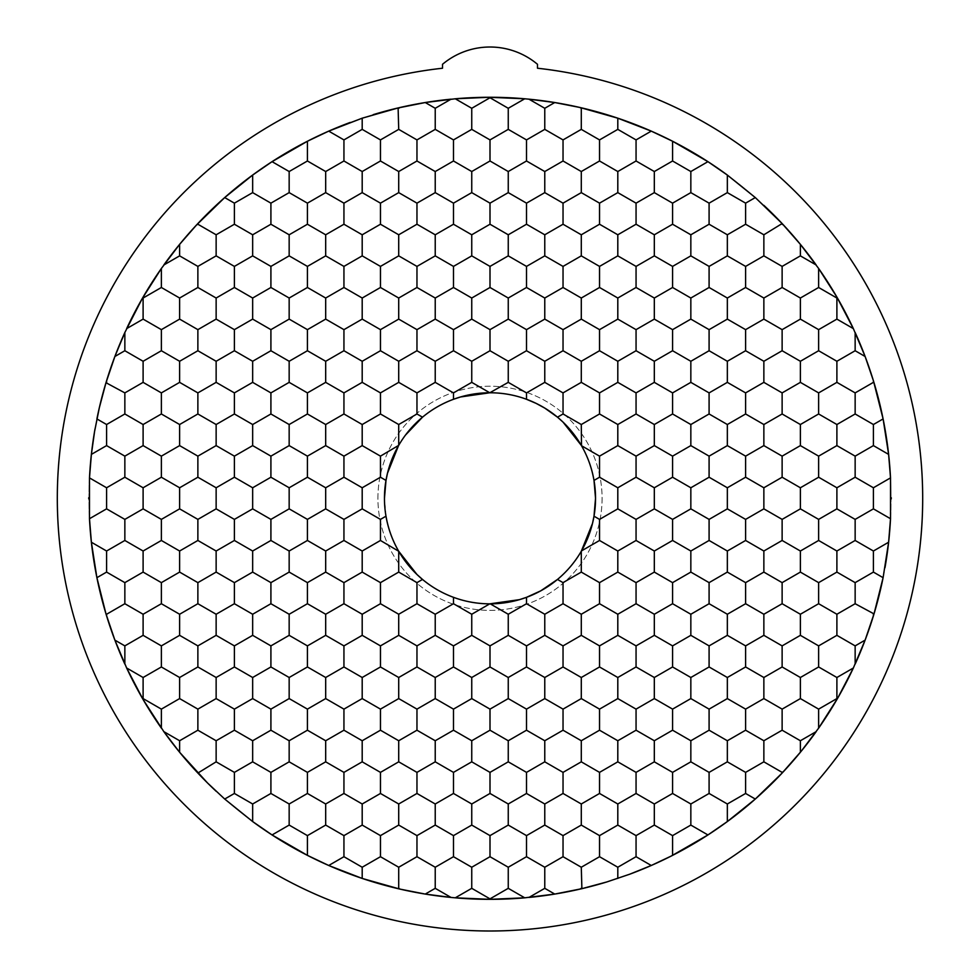 <?xml version="1.0" encoding="UTF-8"?>
<svg xmlns="http://www.w3.org/2000/svg" width="980" height="980" viewBox="0 0 980 980"><rect width="100%" height="100%" fill="white"/><g stroke="black" fill="none" stroke-linecap="round" stroke-linejoin="round"><path stroke-width="0.73" stroke-dasharray="4.9 3.68" d="M398.713 445.349L405.512 435.059M385.998 516.191L384.466 498.305M890.514 518.726A401.028 401.028 0 0 0 289.48 151.006A401.028 401.028 0 0 0 289.48 845.605A401.028 401.028 0 0 0 891.028 498.305A401.028 401.028 0 0 1 490 899.334A401.028 401.028 0 0 1 88.972 498.305A401.028 401.028 0 0 1 490 97.277A401.028 401.028 0 0 1 891.028 498.305A401.028 401.028 0 0 0 890.514 477.885M855.148 332.502A401.028 401.028 0 0 0 853.36 328.619M818.631 268.471A401.028 401.028 0 0 0 816.168 264.98M763.861 205.347A401.028 401.028 0 0 0 727.344 175.053M528.98 99.176A401.028 401.028 0 0 0 524.729 98.784M455.271 98.784A401.028 401.028 0 0 0 451.021 99.176M373.221 114.648A401.028 401.028 0 0 0 350.179 122.439M308.651 140.618A401.028 401.028 0 0 0 307.426 141.243M163.832 264.98A401.028 401.028 0 0 0 161.369 268.471M126.641 328.619A401.028 401.028 0 0 0 124.852 332.502M96.897 418.926A401.028 401.028 0 0 0 95.011 428.946M89.56 476.513A401.028 401.028 0 0 0 89.486 518.726M124.852 664.109A401.028 401.028 0 0 0 126.641 667.992M161.369 728.14A401.028 401.028 0 0 0 163.832 731.631M216.139 791.264A401.028 401.028 0 0 0 252.656 821.558M451.021 897.435A401.028 401.028 0 0 0 455.271 897.827M524.729 897.827A401.028 401.028 0 0 0 528.98 897.435M606.779 881.963A401.028 401.028 0 0 0 629.822 874.172M816.168 731.631A401.028 401.028 0 0 0 818.631 728.14M853.36 667.992A401.028 401.028 0 0 0 855.148 664.109M883.103 577.686A401.028 401.028 0 0 0 884.989 567.665M442.507 68.233A432.695 432.695 0 0 0 123.456 728.238A432.695 432.695 0 0 0 856.545 728.238A432.695 432.695 0 0 0 537.493 68.233L537.493 64.3A73.88 73.88 0 0 0 442.507 64.3L442.507 68.233M602.075 498.305A112.075 112.075 0 0 1 490 610.381A112.075 112.075 0 0 1 377.925 498.305A112.075 112.075 0 0 1 490 386.23A112.075 112.075 0 0 1 602.075 498.305M377.925 498.305A112.075 112.075 0 0 1 546.044 401.249A112.075 112.075 0 0 1 546.044 595.375A112.075 112.075 0 0 1 377.925 498.305"/><path stroke-width="1.47" d="M114.881 356.487L124.852 350.73L124.852 332.502L114.881 356.487L105.987 382.702L99.36 407.619L94.582 431.457L91.385 454.389L89.486 477.885L89.486 518.726L91.385 542.234L96.897 577.686L105.987 613.909L114.881 640.124L126.641 667.992L143.105 699.536L163.832 731.631L179.622 752.26L207.466 782.91L224.702 799.043L252.656 821.558A401.028 401.028 0 0 0 451.021 897.435L455.271 897.827A401.028 401.028 0 0 0 524.729 897.827L554.741 894.079L581.887 888.676L606.779 881.963L629.822 874.172L651.271 865.487L671.349 855.993L707.94 834.948L727.344 821.558L755.298 799.043L782.126 773.061L801.175 751.293L818.631 728.14L837.716 698.115L853.36 667.992L865.12 640.124L874.013 613.909L883.103 577.686L888.615 542.234L890.514 518.726L890.514 477.885L888.615 454.389L883.103 418.926L873.413 380.73L865.12 356.487L853.36 328.619L836.895 297.075L818.631 268.471L800.378 244.351L782.126 223.55L755.298 197.568L727.344 175.053L707.94 161.663L690.839 171.537L690.839 192.619L672.574 203.154L672.574 224.236L654.322 234.784L654.322 255.866L636.057 266.401L636.057 287.483L617.804 298.03L617.804 319.113L599.54 329.648L599.54 350.73L581.287 361.277L581.287 382.359L599.54 392.894L599.54 413.977L581.287 424.524L581.508 445.729C587.694 456.533 591.859 468.097 594.003 480.421L595.534 498.305L594.003 516.191L592.496 523.455L581.287 551.262C574.99 562.067 567.053 571.463 557.498 579.437L540.74 590.842L526.517 597.322L519.461 599.65L489.78 603.839L471.748 614.252L453.483 603.717L435.23 614.252L416.966 603.717L416.966 582.635L398.713 572.087L398.713 551.262L380.461 540.47L380.461 519.388L362.196 508.853L362.196 487.771L380.461 477.223L380.461 456.141L398.713 445.349L398.713 424.524L416.966 413.977L416.966 392.894L435.23 382.359L453.483 392.894L471.748 382.359L489.78 392.772L508.252 382.359L526.517 392.894L544.77 382.359L563.035 392.894L563.035 413.977L581.287 424.524M581.287 382.359L563.035 392.894M599.54 350.73L617.804 361.277L617.804 382.359L599.54 392.894M617.804 319.113L636.057 329.648L636.057 350.73L617.804 361.277M636.057 287.483L654.322 298.03L654.322 319.113L636.057 329.648M654.322 255.866L672.574 266.401L672.574 287.483L654.322 298.03M672.574 224.236L690.839 234.784L690.839 255.866L672.574 266.401M690.839 192.619L709.091 203.154L709.091 224.236L690.839 234.784M544.77 382.359L544.77 361.277L563.035 350.73L563.035 329.648L581.287 319.113L581.287 298.03L599.54 287.483L599.54 266.401L617.804 255.866L617.804 234.784L636.057 224.236L636.057 203.154L654.322 192.619L654.322 171.537L672.574 160.989L672.574 141.243L651.271 131.124L617.804 118.188L579.878 107.469L554.741 102.533L528.98 99.176A401.028 401.028 0 0 1 727.344 175.053L727.344 192.619L709.091 203.154M581.508 445.729L599.54 456.141L599.54 477.223L594.003 480.421M599.54 413.977L617.804 424.524L617.804 445.606L599.54 456.141M617.804 382.359L636.057 392.894L636.057 413.977L617.804 424.524M636.057 350.73L654.322 361.277L654.322 382.359L636.057 392.894M654.322 319.113L672.574 329.648L672.574 350.73L654.322 361.277M672.574 287.483L690.839 298.03L690.839 319.113L672.574 329.648M690.839 255.866L709.091 266.401L709.091 287.483L690.839 298.03M709.091 224.236L727.344 234.784L727.344 255.866L709.091 266.401M727.344 192.619L745.609 203.154L745.609 224.236L727.344 234.784M617.804 445.606L636.057 456.141L636.057 477.223L617.804 487.771L617.804 508.853L599.54 519.388L594.003 516.191M599.54 477.223L617.804 487.771M636.057 413.977L654.322 424.524L654.322 445.606L636.057 456.141M654.322 382.359L672.574 392.894L672.574 413.977L654.322 424.524M672.574 350.73L690.839 361.277L690.839 382.359L672.574 392.894M690.839 319.113L709.091 329.648L709.091 350.73L690.839 361.277M709.091 287.483L727.344 298.03L727.344 319.113L709.091 329.648M727.344 255.866L745.609 266.401L745.609 287.483L727.344 298.03M745.609 224.236L763.861 234.784L763.861 255.866L745.609 266.401M782.126 223.55L763.861 234.784M755.298 197.568L745.609 203.154M654.322 445.606L672.574 456.141L672.574 477.223L654.322 487.771L654.322 508.853L636.057 519.388L617.804 508.853M636.057 477.223L654.322 487.771M672.574 413.977L690.839 424.524L690.839 445.606L672.574 456.141M690.839 382.359L709.091 392.894L709.091 413.977L690.839 424.524M709.091 350.73L727.344 361.277L727.344 382.359L709.091 392.894M727.344 319.113L745.609 329.648L745.609 350.73L727.344 361.277M745.609 287.483L763.861 298.03L763.861 319.113L745.609 329.648M763.861 255.866L782.126 266.401L782.126 287.483L763.861 298.03M800.378 244.351L800.378 255.866L782.126 266.401M782.126 224.236L783.535 225.057M690.839 445.606L709.091 456.141L709.091 477.223L690.839 487.771L690.839 508.853L672.574 519.388L654.322 508.853M672.574 477.223L690.839 487.771M709.091 413.977L727.344 424.524L727.344 445.606L709.091 456.141M727.344 382.359L745.609 392.894L745.609 413.977L727.344 424.524M745.609 350.73L763.861 361.277L763.861 382.359L745.609 392.894M763.861 319.113L782.126 329.648L782.126 350.73L763.861 361.277M782.126 287.483L800.378 298.03L800.378 319.113L782.126 329.648M818.631 287.483L836.895 298.03L836.895 319.113L853.36 328.619A401.028 401.028 0 0 0 818.631 268.471L818.631 287.483L800.378 298.03M800.378 255.866L816.168 264.98A401.028 401.028 0 0 0 763.861 205.347M727.344 445.606L745.609 456.141L745.609 477.223L727.344 487.771L727.344 508.853L709.091 519.388L690.839 508.853M709.091 477.223L727.344 487.771M745.609 413.977L763.861 424.524L763.861 445.606L745.609 456.141M763.861 382.359L782.126 392.894L782.126 413.977L763.861 424.524M782.126 350.73L800.378 361.277L800.378 382.359L782.126 392.894M800.378 319.113L818.631 329.648L818.631 350.73L800.378 361.277M836.895 319.113L818.631 329.648M763.861 445.606L782.126 456.141L782.126 477.223L763.861 487.771L763.861 508.853L745.609 519.388L727.344 508.853M745.609 477.223L763.861 487.771M782.126 413.977L800.378 424.524L800.378 445.606L782.126 456.141M800.378 382.359L818.631 392.894L818.631 413.977L800.378 424.524M818.631 350.73L836.895 361.277L836.895 382.359L818.631 392.894M818.631 413.977L836.895 424.524L836.895 445.606L855.148 456.141L855.148 477.223L873.413 487.771L890.514 477.885A401.028 401.028 0 0 0 855.148 332.502L855.148 350.73L836.895 361.277M800.378 445.606L818.631 456.141L818.631 477.223L800.378 487.771L800.378 508.853L782.126 519.388L763.861 508.853M782.126 477.223L800.378 487.771M836.895 445.606L818.631 456.141M836.895 382.359L855.148 392.894L855.148 413.977L836.895 424.524M873.413 380.73L873.413 382.359L855.148 392.894M855.148 350.73L865.12 356.487M855.148 477.223L836.895 487.771L836.895 508.853L818.631 519.388L800.378 508.853M818.631 477.223L836.895 487.771M855.148 413.977L873.413 424.524L873.413 445.606L855.148 456.141M883.103 418.926L873.413 424.524M873.413 445.606L888.615 454.389M328.729 131.124L343.943 139.907L362.196 129.372L380.461 139.907L398.713 129.372L416.966 139.907L435.23 129.372L453.483 139.907L471.748 129.372L490 139.907L508.252 129.372L526.517 139.907L544.77 129.372L544.77 108.29L528.98 99.176L524.729 98.784L489.179 97.277L455.271 98.784L425.259 102.533L398.113 107.947L362.196 118.188L328.729 131.124L307.426 141.243L307.426 160.989L325.679 171.537L325.679 192.619L343.943 203.154L343.943 224.236L362.196 234.784L362.196 255.866L380.461 266.401L380.461 287.483L398.713 298.03L398.713 319.113L416.966 329.648L416.966 350.73L435.23 361.277L453.483 350.73L471.748 361.277L471.748 382.359M435.23 361.277L435.23 382.359M416.966 329.648L435.23 319.113L453.483 329.648L453.483 350.73M398.713 298.03L416.966 287.483L435.23 298.03L435.23 319.113M380.461 266.401L398.713 255.866L416.966 266.401L416.966 287.483M362.196 234.784L380.461 224.236L398.713 234.784L398.713 255.866M343.943 203.154L362.196 192.619L380.461 203.154L380.461 224.236M325.679 171.537L343.943 160.989L362.196 171.537L362.196 192.619M343.943 139.907L343.943 160.989M563.035 413.977L557.498 417.174L563.035 422.123L581.287 445.349M490.221 392.772C502.691 392.796 514.794 394.965 526.517 399.289L526.517 392.894M526.517 399.289L536.207 403.417M536.232 403.442L544.77 408.096L557.498 417.174M471.748 361.277L490 350.73L508.252 361.277L508.252 382.359M453.483 329.648L471.748 319.113L490 329.648L490 350.73M435.23 298.03L453.483 287.483L471.748 298.03L471.748 319.113M416.966 266.401L435.23 255.866L453.483 266.401L453.483 287.483M398.713 234.784L416.966 224.236L435.23 234.784L435.23 255.866M380.461 203.154L398.713 192.619L416.966 203.154L416.966 224.236M362.196 171.537L380.461 160.989L398.713 171.537L398.713 192.619M380.461 139.907L380.461 160.989M362.196 118.188L362.196 129.372M563.035 350.73L581.287 361.277M508.252 361.277L526.517 350.73L544.77 361.277M490 329.648L508.252 319.113L526.517 329.648L526.517 350.73M471.748 298.03L490 287.483L508.252 298.03L508.252 319.113M453.483 266.401L471.748 255.866L490 266.401L490 287.483M435.23 234.784L453.483 224.236L471.748 234.784L471.748 255.866M416.966 203.154L435.23 192.619L453.483 203.154L453.483 224.236M398.713 171.537L416.966 160.989L435.23 171.537L435.23 192.619M416.966 139.907L416.966 160.989M398.113 107.947L398.713 129.372M581.287 319.113L599.54 329.648M526.517 329.648L544.77 319.113L563.035 329.648M508.252 298.03L526.517 287.483L544.77 298.03L544.77 319.113M490 266.401L508.252 255.866L526.517 266.401L526.517 287.483M471.748 234.784L490 224.236L508.252 234.784L508.252 255.866M453.483 203.154L471.748 192.619L490 203.154L490 224.236M435.23 171.537L453.483 160.989L471.748 171.537L471.748 192.619M453.483 139.907L453.483 160.989M425.259 102.533L435.23 108.29L435.23 129.372M398.713 108.29L400.122 107.469M599.54 287.483L617.804 298.03M544.77 298.03L563.035 287.483L581.287 298.03M526.517 266.401L544.77 255.866L563.035 266.401L563.035 287.483M508.252 234.784L526.517 224.236L544.77 234.784L544.77 255.866M490 203.154L508.252 192.619L526.517 203.154L526.517 224.236M471.748 171.537L490 160.989L508.252 171.537L508.252 192.619M490 139.907L490 160.989M471.748 108.29L490 97.743L508.252 108.29L524.729 98.784A401.028 401.028 0 0 0 455.271 98.784L471.748 108.29L471.748 129.372M435.23 108.29L451.021 99.176A401.028 401.028 0 0 0 373.221 114.648M617.804 255.866L636.057 266.401M563.035 266.401L581.287 255.866L599.54 266.401M544.77 234.784L563.035 224.236L581.287 234.784L581.287 255.866M526.517 203.154L544.77 192.619L563.035 203.154L563.035 224.236M508.252 171.537L526.517 160.989L544.77 171.537L544.77 192.619M526.517 139.907L526.517 160.989M508.252 108.29L508.252 129.372M636.057 224.236L654.322 234.784M581.287 234.784L599.54 224.236L617.804 234.784M563.035 203.154L581.287 192.619L599.54 203.154L599.54 224.236M544.77 171.537L563.035 160.989L581.287 171.537L581.287 192.619M544.77 129.372L563.035 139.907L563.035 160.989M654.322 192.619L672.574 203.154M599.54 203.154L617.804 192.619L636.057 203.154M581.287 171.537L599.54 160.989L617.804 171.537L617.804 192.619M563.035 139.907L581.287 129.372L599.54 139.907L599.54 160.989M579.878 107.469L581.287 108.29L581.287 129.372M544.77 108.29L554.741 102.533M672.574 160.989L690.839 171.537M617.804 171.537L636.057 160.989L654.322 171.537M599.54 139.907L617.804 129.372L636.057 139.907L636.057 160.989M617.804 118.188L617.804 129.372M707.94 161.663L672.574 141.243M636.057 139.907L651.271 131.124M89.486 477.885L106.587 487.771L124.852 477.223L143.105 487.771L161.369 477.223L179.622 487.771L197.874 477.223L216.139 487.771L234.392 477.223L252.656 487.771L270.909 477.223L289.161 487.771L307.426 477.223L325.679 487.771L343.943 477.223L343.943 456.141L362.196 445.606L380.461 456.141M343.943 477.223L362.196 487.771M307.426 477.223L307.426 456.141L325.679 445.606L343.943 456.141M270.909 477.223L270.909 456.141L289.161 445.606L307.426 456.141M234.392 477.223L234.392 456.141L252.656 445.606L270.909 456.141M197.874 477.223L197.874 456.141L216.139 445.606L234.392 456.141M161.369 477.223L161.369 456.141L179.622 445.606L197.874 456.141M124.852 477.223L124.852 456.141L143.105 445.606L161.369 456.141M91.385 454.389L106.587 445.606L124.852 456.141M405.512 435.059L422.502 417.174L416.966 413.977M422.502 417.174C431.788 409.469 442.115 403.503 453.483 399.289L460.539 396.961L489.78 392.772M453.483 392.894L453.483 399.289M362.196 445.606L362.196 424.524L380.461 413.977L398.713 424.524M325.679 445.606L325.679 424.524L343.943 413.977L362.196 424.524M289.161 445.606L289.161 424.524L307.426 413.977L325.679 424.524M252.656 445.606L252.656 424.524L270.909 413.977L289.161 424.524M216.139 445.606L216.139 424.524L234.392 413.977L252.656 424.524M179.622 445.606L179.622 424.524L197.874 413.977L216.139 424.524M143.105 445.606L143.105 424.524L161.369 413.977L179.622 424.524M106.587 445.606L106.587 424.524L124.852 413.977L143.105 424.524M416.966 392.894L398.713 382.359L398.713 361.277L416.966 350.73M380.461 413.977L380.461 392.894L398.713 382.359M343.943 413.977L343.943 392.894L362.196 382.359L380.461 392.894M307.426 413.977L307.426 392.894L325.679 382.359L343.943 392.894M270.909 413.977L270.909 392.894L289.161 382.359L307.426 392.894M234.392 413.977L234.392 392.894L252.656 382.359L270.909 392.894M197.874 413.977L197.874 392.894L216.139 382.359L234.392 392.894M161.369 413.977L161.369 392.894L179.622 382.359L197.874 392.894M124.852 413.977L124.852 392.894L143.105 382.359L161.369 392.894M398.713 361.277L380.461 350.73L380.461 329.648L362.196 319.113L362.196 298.03L343.943 287.483L343.943 266.401L325.679 255.866L325.679 234.784L307.426 224.236L307.426 203.154L289.161 192.619L289.161 171.537L272.06 161.663L307.426 141.243A401.028 401.028 0 0 0 163.832 264.98L179.622 255.866L179.622 244.351L161.369 268.471A401.028 401.028 0 0 0 126.641 328.619L143.105 319.113L143.105 298.03L161.369 287.483L161.369 268.471L142.284 298.496L124.852 332.502A401.028 401.028 0 0 0 96.897 418.926L106.587 424.524M105.987 382.702L124.852 392.894M380.461 329.648L398.713 319.113M362.196 382.359L362.196 361.277L380.461 350.73M325.679 382.359L325.679 361.277L343.943 350.73L362.196 361.277M289.161 382.359L289.161 361.277L307.426 350.73L325.679 361.277M252.656 382.359L252.656 361.277L270.909 350.73L289.161 361.277M216.139 382.359L216.139 361.277L234.392 350.73L252.656 361.277M179.622 382.359L179.622 361.277L197.874 350.73L216.139 361.277M143.105 382.359L143.105 361.277L161.369 350.73L179.622 361.277M106.587 382.359L106.587 380.73M124.852 350.73L143.105 361.277M362.196 298.03L380.461 287.483M343.943 350.73L343.943 329.648L362.196 319.113M307.426 350.73L307.426 329.648L325.679 319.113L343.943 329.648M270.909 350.73L270.909 329.648L289.161 319.113L307.426 329.648M234.392 350.73L234.392 329.648L252.656 319.113L270.909 329.648M197.874 350.73L197.874 329.648L216.139 319.113L234.392 329.648M161.369 350.73L161.369 329.648L179.622 319.113L197.874 329.648M143.105 319.113L161.369 329.648M343.943 266.401L362.196 255.866M325.679 319.113L325.679 298.03L343.943 287.483M289.161 319.113L289.161 298.03L307.426 287.483L325.679 298.03M252.656 319.113L252.656 298.03L270.909 287.483L289.161 298.03M216.139 319.113L216.139 298.03L234.392 287.483L252.656 298.03M179.622 319.113L179.622 298.03L197.874 287.483L216.139 298.03M161.369 287.483L179.622 298.03M325.679 234.784L343.943 224.236M307.426 287.483L307.426 266.401L325.679 255.866M270.909 287.483L270.909 266.401L289.161 255.866L307.426 266.401M234.392 287.483L234.392 266.401L252.656 255.866L270.909 266.401M197.874 287.483L197.874 266.401L216.139 255.866L234.392 266.401M179.622 255.866L197.874 266.401M307.426 203.154L325.679 192.619M289.161 255.866L289.161 234.784L307.426 224.236M252.656 255.866L252.656 234.784L270.909 224.236L289.161 234.784M216.139 255.866L216.139 234.784L234.392 224.236L252.656 234.784M234.392 224.236L234.392 203.154L252.656 192.619L252.656 175.053L224.702 197.568L196.466 225.057L197.874 224.236L216.139 234.784M196.466 225.057L179.622 244.351M289.161 171.537L307.426 160.989M270.909 224.236L270.909 203.154L289.161 192.619M252.656 192.619L270.909 203.154M197.874 224.236L197.874 223.55M224.702 197.568L234.392 203.154M272.06 161.663L252.656 175.053M289.161 803.992L270.909 793.457L252.656 803.992L252.656 821.558L272.06 834.948L289.161 825.074L289.161 803.992L307.426 793.457L307.426 772.375L325.679 761.827L325.679 740.745L343.943 730.21L343.943 709.128L362.196 698.581L362.196 677.499L380.461 666.964L380.461 645.881L398.713 635.334L398.713 614.252L380.461 603.717L380.461 582.635L398.713 572.087M398.713 614.252L416.966 603.717M380.461 645.881L362.196 635.334L362.196 614.252L380.461 603.717M362.196 677.499L343.943 666.964L343.943 645.881L362.196 635.334M343.943 709.128L325.679 698.581L325.679 677.499L343.943 666.964M325.679 740.745L307.426 730.21L307.426 709.128L325.679 698.581M307.426 772.375L289.161 761.827L289.161 740.745L307.426 730.21M270.909 793.457L270.909 772.375L289.161 761.827M398.493 550.883C392.306 540.078 388.141 528.514 385.998 516.191L380.461 519.388M384.466 498.305L385.998 480.421L387.504 473.156L398.493 445.729M380.461 477.223L385.998 480.421M380.461 582.635L362.196 572.087L362.196 551.017L380.461 540.47M362.196 614.252L343.943 603.717L343.943 582.635L362.196 572.087M343.943 645.881L325.679 635.334L325.679 614.252L343.943 603.717M325.679 677.499L307.426 666.964L307.426 645.881L325.679 635.334M307.426 709.128L289.161 698.581L289.161 677.499L307.426 666.964M289.161 740.745L270.909 730.21L270.909 709.128L289.161 698.581M270.909 772.375L252.656 761.827L252.656 740.745L270.909 730.21M252.656 803.992L234.392 793.457L234.392 772.375L252.656 761.827M362.196 508.853L343.943 519.388L325.679 508.853L325.679 487.771M362.196 551.017L343.943 540.47L343.943 519.388M343.943 582.635L325.679 572.087L325.679 551.017L343.943 540.47M325.679 614.252L307.426 603.717L307.426 582.635L325.679 572.087M307.426 645.881L289.161 635.334L289.161 614.252L307.426 603.717M289.161 677.499L270.909 666.964L270.909 645.881L289.161 635.334M270.909 709.128L252.656 698.581L252.656 677.499L270.909 666.964M252.656 740.745L234.392 730.21L234.392 709.128L252.656 698.581M234.392 772.375L216.139 761.827L216.139 740.745L234.392 730.21M224.702 799.043L234.392 793.457M197.874 773.061L216.139 761.827M325.679 508.853L307.426 519.388L289.161 508.853L289.161 487.771M325.679 551.017L307.426 540.47L307.426 519.388M307.426 582.635L289.161 572.087L289.161 551.017L307.426 540.47M289.161 614.252L270.909 603.717L270.909 582.635L289.161 572.087M270.909 645.881L252.656 635.334L252.656 614.252L270.909 603.717M252.656 677.499L234.392 666.964L234.392 645.881L252.656 635.334M234.392 709.128L216.139 698.581L216.139 677.499L234.392 666.964M216.139 740.745L197.874 730.21L197.874 709.128L216.139 698.581M179.622 752.26L179.622 740.745L197.874 730.21M197.874 772.375L196.466 771.554M289.161 508.853L270.909 519.388L252.656 508.853L252.656 487.771M289.161 551.017L270.909 540.47L270.909 519.388M270.909 582.635L252.656 572.087L252.656 551.017L270.909 540.47M252.656 614.252L234.392 603.717L234.392 582.635L252.656 572.087M234.392 645.881L216.139 635.334L216.139 614.252L234.392 603.717M216.139 677.499L197.874 666.964L197.874 645.881L216.139 635.334M197.874 709.128L179.622 698.581L179.622 677.499L197.874 666.964M161.369 709.128L143.105 698.581L143.105 677.499L126.641 667.992A401.028 401.028 0 0 0 161.369 728.14L161.369 709.128L179.622 698.581M179.622 740.745L163.832 731.631A401.028 401.028 0 0 0 216.139 791.264M252.656 508.853L234.392 519.388L216.139 508.853L216.139 487.771M252.656 551.017L234.392 540.47L234.392 519.388M234.392 582.635L216.139 572.087L216.139 551.017L234.392 540.47M216.139 614.252L197.874 603.717L197.874 582.635L216.139 572.087M197.874 645.881L179.622 635.334L179.622 614.252L197.874 603.717M179.622 677.499L161.369 666.964L161.369 645.881L179.622 635.334M143.105 677.499L161.369 666.964M216.139 508.853L197.874 519.388L179.622 508.853L179.622 487.771M216.139 551.017L197.874 540.47L197.874 519.388M197.874 582.635L179.622 572.087L179.622 551.017L197.874 540.47M179.622 614.252L161.369 603.717L161.369 582.635L179.622 572.087M161.369 645.881L143.105 635.334L143.105 614.252L161.369 603.717M179.622 508.853L161.369 519.388L143.105 508.853L124.852 519.388L106.587 508.853L89.486 518.726A401.028 401.028 0 0 0 124.852 664.109L124.852 645.881L143.105 635.334M143.105 508.853L143.105 487.771M179.622 551.017L161.369 540.47L161.369 519.388M161.369 582.635L143.105 572.087L143.105 551.017L161.369 540.47M143.105 614.252L124.852 603.717L124.852 582.635L143.105 572.087M124.852 645.881L114.881 640.124M106.587 615.893L106.587 614.252L124.852 603.717M106.587 508.853L106.587 487.771M143.105 551.017L124.852 540.47L124.852 519.388M124.852 582.635L106.587 572.087L106.587 551.017L124.852 540.47M96.897 577.686L106.587 572.087M106.587 551.017L91.385 542.234M672.574 855.369L672.574 835.622L654.322 825.074L654.322 803.992L636.057 793.457L636.057 772.375L617.804 761.827L617.804 740.745L599.54 730.21L599.54 709.128L581.287 698.581L581.287 677.499L563.035 666.964L563.035 645.881L544.77 635.334L526.517 645.881L508.252 635.334L508.252 614.252L490.221 603.839M544.77 635.334L544.77 614.252L526.517 603.717L508.252 614.252M563.035 666.964L544.77 677.499L526.517 666.964L526.517 645.881M581.287 698.581L563.035 709.128L544.77 698.581L544.77 677.499M599.54 730.21L581.287 740.745L563.035 730.21L563.035 709.128M617.804 761.827L599.54 772.375L581.287 761.827L581.287 740.745M636.057 793.457L617.804 803.992L599.54 793.457L599.54 772.375M654.322 825.074L636.057 835.622L617.804 825.074L617.804 803.992M651.271 865.487L636.057 856.704L636.057 835.622M489.78 603.839C477.309 603.815 465.206 601.647 453.483 597.322L453.483 603.717M453.483 597.322C442.127 593.121 431.8 587.155 422.502 579.437L416.966 574.488L398.713 551.262M416.966 582.635L422.502 579.437M508.252 635.334L490 645.881L471.748 635.334L471.748 614.252M526.517 666.964L508.252 677.499L490 666.964L490 645.881M544.77 698.581L526.517 709.128L508.252 698.581L508.252 677.499M563.035 730.21L544.77 740.745L526.517 730.21L526.517 709.128M581.287 761.827L563.035 772.375L544.77 761.827L544.77 740.745M599.54 793.457L581.287 803.992L563.035 793.457L563.035 772.375M617.804 825.074L599.54 835.622L581.287 825.074L581.287 803.992M636.057 856.704L617.804 867.239L599.54 856.704L599.54 835.622M617.804 878.435L617.804 867.239M435.23 614.252L435.23 635.334L416.966 645.881L398.713 635.334M471.748 635.334L453.483 645.881L435.23 635.334M490 666.964L471.748 677.499L453.483 666.964L453.483 645.881M508.252 698.581L490 709.128L471.748 698.581L471.748 677.499M526.517 730.21L508.252 740.745L490 730.21L490 709.128M544.77 761.827L526.517 772.375L508.252 761.827L508.252 740.745M563.035 793.457L544.77 803.992L526.517 793.457L526.517 772.375M581.287 825.074L563.035 835.622L544.77 825.074L544.77 803.992M599.54 856.704L581.287 867.239L563.035 856.704L563.035 835.622M581.887 888.676L581.287 867.239M416.966 645.881L416.966 666.964L398.713 677.499L380.461 666.964M453.483 666.964L435.23 677.499L416.966 666.964M471.748 698.581L453.483 709.128L435.23 698.581L435.23 677.499M490 730.21L471.748 740.745L453.483 730.21L453.483 709.128M508.252 761.827L490 772.375L471.748 761.827L471.748 740.745M526.517 793.457L508.252 803.992L490 793.457L490 772.375M544.77 825.074L526.517 835.622L508.252 825.074L508.252 803.992M563.035 856.704L544.77 867.239L526.517 856.704L526.517 835.622M554.741 894.079L544.77 888.321L544.77 867.239M581.287 888.321L579.878 889.142M398.713 677.499L398.713 698.581L380.461 709.128L362.196 698.581M435.23 698.581L416.966 709.128L398.713 698.581M453.483 730.21L435.23 740.745L416.966 730.21L416.966 709.128M471.748 761.827L453.483 772.375L435.23 761.827L435.23 740.745M490 793.457L471.748 803.992L453.483 793.457L453.483 772.375M508.252 825.074L490 835.622L471.748 825.074L471.748 803.992M526.517 856.704L508.252 867.239L490 856.704L490 835.622M508.252 888.321L490 898.868L471.748 888.321L455.271 897.827L490 899.334L524.729 897.827L508.252 888.321L508.252 867.239M544.77 888.321L528.98 897.435A401.028 401.028 0 0 0 606.779 881.963M380.461 709.128L380.461 730.21L362.196 740.745L343.943 730.21M416.966 730.21L398.713 740.745L380.461 730.21M435.23 761.827L416.966 772.375L398.713 761.827L398.713 740.745M453.483 793.457L435.23 803.992L416.966 793.457L416.966 772.375M471.748 825.074L453.483 835.622L435.23 825.074L435.23 803.992M490 856.704L471.748 867.239L453.483 856.704L453.483 835.622M471.748 888.321L471.748 867.239M362.196 740.745L362.196 761.827L343.943 772.375L325.679 761.827M398.713 761.827L380.461 772.375L362.196 761.827M416.966 793.457L398.713 803.992L380.461 793.457L380.461 772.375M435.23 825.074L416.966 835.622L398.713 825.074L398.713 803.992M453.483 856.704L435.23 867.239L416.966 856.704L416.966 835.622M272.06 834.948L307.426 855.369L328.729 865.487L362.196 878.435L400.122 889.142L425.259 894.079L451.021 897.435L435.23 888.321L435.23 867.239M343.943 772.375L343.943 793.457L325.679 803.992L307.426 793.457M380.461 793.457L362.196 803.992L343.943 793.457M398.713 825.074L380.461 835.622L362.196 825.074L362.196 803.992M416.966 856.704L398.713 867.239L380.461 856.704L380.461 835.622M400.122 889.142L398.713 888.321L398.713 867.239M435.23 888.321L425.259 894.079M325.679 803.992L325.679 825.074L307.426 835.622L289.161 825.074M362.196 825.074L343.943 835.622L325.679 825.074M380.461 856.704L362.196 867.239L343.943 856.704L343.943 835.622M362.196 878.435L362.196 867.239M307.426 835.622L307.426 855.369M343.943 856.704L328.729 865.487M873.413 487.771L873.413 508.853L855.148 519.388L836.895 508.853M884.989 567.665A401.028 401.028 0 0 0 890.514 518.726L873.413 508.853M636.057 519.388L636.057 540.47L617.804 551.017L599.54 540.47L581.508 550.883M599.54 519.388L599.54 540.47M672.574 519.388L672.574 540.47L654.322 551.017L636.057 540.47M709.091 519.388L709.091 540.47L690.839 551.017L672.574 540.47M745.609 519.388L745.609 540.47L727.344 551.017L709.091 540.47M782.126 519.388L782.126 540.47L763.861 551.017L745.609 540.47M818.631 519.388L818.631 540.47L800.378 551.017L782.126 540.47M855.148 519.388L855.148 540.47L836.895 551.017L818.631 540.47M888.615 542.234L873.413 551.017L855.148 540.47M526.517 603.717L526.517 597.322M557.498 579.437L563.035 582.635L563.035 603.717L544.77 614.252M581.287 551.262L581.287 572.087L563.035 582.635M617.804 551.017L617.804 572.087L599.54 582.635L581.287 572.087M654.322 551.017L654.322 572.087L636.057 582.635L617.804 572.087M690.839 551.017L690.839 572.087L672.574 582.635L654.322 572.087M727.344 551.017L727.344 572.087L709.091 582.635L690.839 572.087M763.861 551.017L763.861 572.087L745.609 582.635L727.344 572.087M800.378 551.017L800.378 572.087L782.126 582.635L763.861 572.087M836.895 551.017L836.895 572.087L818.631 582.635L800.378 572.087M873.413 551.017L873.413 572.087L855.148 582.635L836.895 572.087M563.035 603.717L581.287 614.252L581.287 635.334L563.035 645.881M599.54 582.635L599.54 603.717L581.287 614.252M636.057 582.635L636.057 603.717L617.804 614.252L599.54 603.717M672.574 582.635L672.574 603.717L654.322 614.252L636.057 603.717M709.091 582.635L709.091 603.717L690.839 614.252L672.574 603.717M745.609 582.635L745.609 603.717L727.344 614.252L709.091 603.717M782.126 582.635L782.126 603.717L763.861 614.252L745.609 603.717M818.631 582.635L818.631 603.717L800.378 614.252L782.126 603.717M855.148 582.635L855.148 603.717L836.895 614.252L818.631 603.717M865.12 640.124L855.148 645.881L855.148 664.109A401.028 401.028 0 0 0 883.103 577.686L873.413 572.087M874.013 613.909L855.148 603.717M581.287 635.334L599.54 645.881L599.54 666.964L581.287 677.499M617.804 614.252L617.804 635.334L599.54 645.881M654.322 614.252L654.322 635.334L636.057 645.881L617.804 635.334M690.839 614.252L690.839 635.334L672.574 645.881L654.322 635.334M727.344 614.252L727.344 635.334L709.091 645.881L690.839 635.334M763.861 614.252L763.861 635.334L745.609 645.881L727.344 635.334M800.378 614.252L800.378 635.334L782.126 645.881L763.861 635.334M836.895 614.252L836.895 635.334L818.631 645.881L800.378 635.334M873.413 614.252L873.413 615.893M855.148 645.881L836.895 635.334M599.54 666.964L617.804 677.499L617.804 698.581L599.54 709.128M636.057 645.881L636.057 666.964L617.804 677.499M672.574 645.881L672.574 666.964L654.322 677.499L636.057 666.964M709.091 645.881L709.091 666.964L690.839 677.499L672.574 666.964M745.609 645.881L745.609 666.964L727.344 677.499L709.091 666.964M782.126 645.881L782.126 666.964L763.861 677.499L745.609 666.964M818.631 645.881L818.631 666.964L800.378 677.499L782.126 666.964M836.895 677.499L836.895 698.581L818.631 709.128L818.631 728.14A401.028 401.028 0 0 0 853.36 667.992L836.895 677.499L818.631 666.964M617.804 698.581L636.057 709.128L636.057 730.21L617.804 740.745M654.322 677.499L654.322 698.581L636.057 709.128M690.839 677.499L690.839 698.581L672.574 709.128L654.322 698.581M727.344 677.499L727.344 698.581L709.091 709.128L690.839 698.581M763.861 677.499L763.861 698.581L745.609 709.128L727.344 698.581M800.378 677.499L800.378 698.581L782.126 709.128L763.861 698.581M818.631 709.128L800.378 698.581M636.057 730.21L654.322 740.745L654.322 761.827L636.057 772.375M672.574 709.128L672.574 730.21L654.322 740.745M709.091 709.128L709.091 730.21L690.839 740.745L672.574 730.21M745.609 709.128L745.609 730.21L727.344 740.745L709.091 730.21M782.126 709.128L782.126 730.21L763.861 740.745L745.609 730.21M629.822 874.172A401.028 401.028 0 0 0 816.168 731.631L800.378 740.745L782.126 730.21M654.322 761.827L672.574 772.375L672.574 793.457L654.322 803.992M690.839 740.745L690.839 761.827L672.574 772.375M727.344 740.745L727.344 761.827L709.091 772.375L690.839 761.827M763.861 740.745L763.861 761.827L745.609 772.375L727.344 761.827M800.378 740.745L800.378 752.26M783.535 771.554L782.126 772.375L763.861 761.827M672.574 793.457L690.839 803.992L690.839 825.074L672.574 835.622M709.091 772.375L709.091 793.457L690.839 803.992M745.609 772.375L745.609 793.457L727.344 803.992L709.091 793.457M755.298 799.043L745.609 793.457M782.126 772.375L782.126 773.061M690.839 825.074L707.94 834.948M727.344 803.992L727.344 821.558M595.534 498.305A105.534 105.534 0 0 0 437.227 406.908A105.534 105.534 0 0 0 437.227 589.703A105.534 105.534 0 0 0 595.534 498.305M350.179 122.439A401.028 401.028 0 0 0 308.651 140.618M95.011 428.946A401.028 401.028 0 0 0 89.56 476.513M442.507 68.233A432.695 432.695 0 0 0 123.456 728.238A432.695 432.695 0 0 0 856.545 728.238A432.695 432.695 0 0 0 537.493 68.233L537.493 64.3A73.88 73.88 0 0 0 442.507 64.3L442.507 68.233M88.69 497.779A0.637 0.637 0 0 1 88.69 498.832M891.31 498.832A0.637 0.637 0 0 1 891.31 497.779"/></g></svg>
